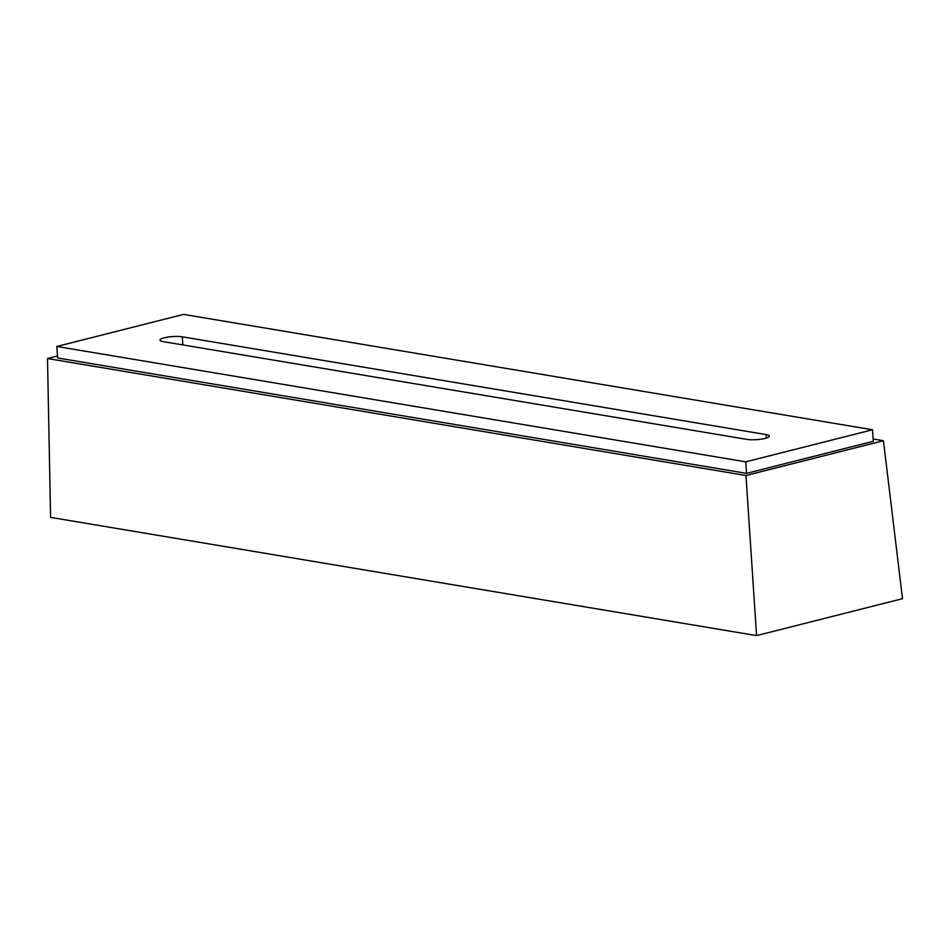 <?xml version="1.0" encoding="UTF-8"?>
<svg xmlns="http://www.w3.org/2000/svg" width="950" height="950" viewBox="0 0 950 950"><rect width="100%" height="100%" fill="white"/><g stroke="black" fill="none" stroke-linecap="round" stroke-linejoin="round"><path stroke-width="1.43" d="M756.58 635.609L902.5 598.69L883.441 440.729L745.964 475.511L756.58 635.609L50.587 517.382L47.5 358.542L57.487 356.012M745.738 461.843L872.504 429.768L183.588 314.391L56.822 346.465L745.738 461.843L746.546 473.361L57.629 357.984L56.822 346.465M766.104 434.589A12.789 2.66 176 0 1 769.334 436.109A12.789 2.66 176 0 1 761.211 439.173A12.789 2.66 176 0 1 747.056 439.411L163.222 341.632A12.789 2.66 176 0 1 159.992 340.112A12.789 2.66 176 0 1 168.114 337.048A12.789 2.66 176 0 1 182.269 336.811L766.104 434.589L766.353 438.069M745.964 475.511L47.5 358.542M873.157 439.007L883.441 440.729M872.504 429.768L873.311 441.287L746.546 473.361M182.269 336.811L182.839 344.921"/></g></svg>
